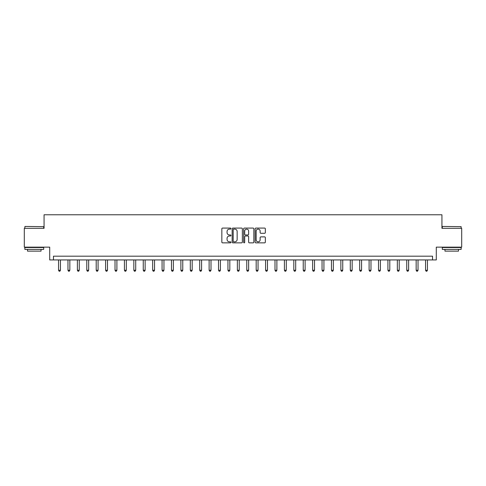 <?xml version="1.0" encoding="UTF-8"?>
<svg xmlns="http://www.w3.org/2000/svg" width="486" height="486" viewBox="0 0 486 486"><rect width="100%" height="100%" fill="white"/><g stroke="black" fill="none" stroke-linecap="round" stroke-linejoin="round"><path stroke-width="0.73" d="M230.953 228.602A0.516 0.516 0 0 0 230.437 228.08L222.588 228.08A0.741 0.741 0 0 0 221.847 228.821L221.847 242.125A0.741 0.741 0 0 0 222.588 242.86L230.437 242.86A0.516 0.516 0 0 0 230.953 242.344A0.516 0.516 0 0 0 230.437 241.828L229.422 241.828A2.363 2.363 0 0 1 227.059 239.464L227.059 238.353A2.363 2.363 0 0 1 229.422 235.989L230.437 235.989A0.516 0.516 0 0 0 230.953 235.473A0.516 0.516 0 0 0 230.437 234.957L229.422 234.957A2.363 2.363 0 0 1 227.059 232.587L227.059 231.482A2.363 2.363 0 0 1 229.422 229.119L230.437 229.119A0.516 0.516 0 0 0 230.953 228.602M264.597 233.292A0.741 0.741 0 0 0 265.338 232.551L265.338 228.821A0.741 0.741 0 0 0 264.597 228.08L255.879 228.08A0.741 0.741 0 0 0 255.138 228.821L255.138 242.125A0.741 0.741 0 0 0 255.879 242.86L264.597 242.86A0.741 0.741 0 0 0 265.338 242.125L265.338 237.618A0.741 0.741 0 0 0 264.597 236.876L260.867 236.876A0.741 0.741 0 0 0 260.125 237.618L260.125 239.847A1.974 1.974 0 0 1 258.151 241.828A1.974 1.974 0 0 1 256.171 239.847L256.171 231.093A1.974 1.974 0 0 1 258.151 229.119A1.974 1.974 0 0 1 260.125 231.093L260.125 232.551A0.741 0.741 0 0 0 260.867 233.292L264.597 233.292M432.528 259.937L436.294 259.937L436.294 247.143L461.7 247.143L461.7 228.317L441.938 228.317L441.938 214.769L44.062 214.769L44.062 228.317L24.3 228.317L24.3 247.143L49.706 247.143L49.706 259.937L432.528 259.937L432.528 256.177L53.472 256.177L53.472 259.937M242.356 228.821A0.741 0.741 0 0 0 241.615 228.08L232.897 228.08A0.741 0.741 0 0 0 232.156 228.821L232.156 242.125A0.741 0.741 0 0 0 232.897 242.86L241.615 242.86A0.741 0.741 0 0 0 242.356 242.125L242.356 228.821M244.385 228.08L253.103 228.08A0.741 0.741 0 0 1 253.844 228.821L253.844 242.125A0.741 0.741 0 0 1 253.103 242.86L249.373 242.86A0.741 0.741 0 0 1 248.638 242.125L248.638 236.731A0.741 0.741 0 0 0 247.896 235.989L245.418 235.989A0.741 0.741 0 0 0 244.683 236.731L244.683 242.344A0.516 0.516 0 0 1 244.166 242.86A0.516 0.516 0 0 1 243.644 242.344L243.644 228.821A0.741 0.741 0 0 1 244.385 228.08M233.705 229.119A0.516 0.516 0 0 0 233.189 229.635L233.189 241.311A0.516 0.516 0 0 0 233.705 241.828L234.781 241.828A2.363 2.363 0 0 0 237.144 239.464L237.144 231.482A2.363 2.363 0 0 0 234.781 229.119L233.705 229.119M248.638 231.129A1.974 1.974 0 0 0 246.657 229.155A1.974 1.974 0 0 0 244.683 231.129L244.683 234.216A0.741 0.741 0 0 0 245.418 234.957L247.896 234.957A0.741 0.741 0 0 0 248.638 234.216L248.638 231.129M58.557 259.937L58.557 270.252L60.434 270.252L60.434 259.937M60.434 270.252L59.869 271.231L59.116 271.231L58.557 270.252M67.967 259.937L67.967 270.252L69.844 270.252L69.844 259.937M69.844 270.252L69.279 271.231L68.532 271.231L67.967 270.252M77.377 259.937L77.377 270.252L79.254 270.252L79.254 259.937M79.254 270.252L78.696 271.231L77.942 271.231L77.377 270.252M86.787 259.937L86.787 270.252L88.671 270.252L88.671 259.937M88.671 270.252L88.106 271.231L87.352 271.231L86.787 270.252M96.198 259.937L96.198 270.252L98.081 270.252L98.081 259.937M98.081 270.252L97.516 271.231L96.763 271.231L96.198 270.252M25.09 226.44L43.685 226.664L25.09 226.44M34.275 249.397L24.865 249.397L24.865 247.52L43.685 247.52L43.685 249.397L34.275 249.397M41.049 249.397L41.049 251.128L27.502 251.128L27.502 249.397M442.539 226.44L461.135 226.664L442.539 226.44M451.725 249.397L442.315 249.397L442.315 247.52L461.135 247.52L461.135 249.397L451.725 249.397M458.498 249.397L458.498 251.128L444.951 251.128L444.951 249.397M105.608 259.937L105.608 270.252L107.491 270.252L107.491 259.937M107.491 270.252L106.926 271.231L106.173 271.231L105.608 270.252M115.018 259.937L115.018 270.252L116.901 270.252L116.901 259.937M116.901 270.252L116.336 271.231L115.583 271.231L115.018 270.252M124.428 259.937L124.428 270.252L126.311 270.252L126.311 259.937M126.311 270.252L125.746 271.231L124.993 271.231L124.428 270.252M133.838 259.937L133.838 270.252L135.722 270.252L135.722 259.937M135.722 270.252L135.157 271.231L134.403 271.231L133.838 270.252M143.249 259.937L143.249 270.252L145.132 270.252L145.132 259.937M145.132 270.252L144.567 271.231L143.813 271.231L143.249 270.252M152.659 259.937L152.659 270.252L154.542 270.252L154.542 259.937M154.542 270.252L153.977 271.231L153.224 271.231L152.659 270.252M162.069 259.937L162.069 270.252L163.952 270.252L163.952 259.937M163.952 270.252L163.387 271.231L162.634 271.231L162.069 270.252M171.479 259.937L171.479 270.252L173.362 270.252L173.362 259.937M173.362 270.252L172.797 271.231L172.044 271.231L171.479 270.252M180.889 259.937L180.889 270.252L182.772 270.252L182.772 259.937M182.772 270.252L182.207 271.231L181.454 271.231L180.889 270.252M190.299 259.937L190.299 270.252L192.183 270.252L192.183 259.937M192.183 270.252L191.618 271.231L190.864 271.231L190.299 270.252M199.71 259.937L199.71 270.252L201.593 270.252L201.593 259.937M201.593 270.252L201.028 271.231L200.275 271.231L199.71 270.252M209.12 259.937L209.12 270.252L211.003 270.252L211.003 259.937M211.003 270.252L210.438 271.231L209.685 271.231L209.12 270.252M218.53 259.937L218.53 270.252L220.413 270.252L220.413 259.937M220.413 270.252L219.848 271.231L219.095 271.231L218.53 270.252M227.946 259.937L227.946 270.252L229.823 270.252L229.823 259.937M229.823 270.252L229.258 271.231L228.505 271.231L227.946 270.252M237.356 259.937L237.356 270.252L239.234 270.252L239.234 259.937M239.234 270.252L238.669 271.231L237.921 271.231L237.356 270.252M246.767 259.937L246.767 270.252L248.644 270.252L248.644 259.937M248.644 270.252L248.079 271.231L247.331 271.231L246.767 270.252M256.177 259.937L256.177 270.252L258.054 270.252L258.054 259.937M258.054 270.252L257.495 271.231L256.742 271.231L256.177 270.252M265.587 259.937L265.587 270.252L267.47 270.252L267.47 259.937M267.47 270.252L266.905 271.231L266.152 271.231L265.587 270.252M274.997 259.937L274.997 270.252L276.88 270.252L276.88 259.937M276.88 270.252L276.315 271.231L275.562 271.231L274.997 270.252M284.407 259.937L284.407 270.252L286.29 270.252L286.29 259.937M286.29 270.252L285.725 271.231L284.972 271.231L284.407 270.252M293.817 259.937L293.817 270.252L295.701 270.252L295.701 259.937M295.701 270.252L295.136 271.231L294.382 271.231L293.817 270.252M303.228 259.937L303.228 270.252L305.111 270.252L305.111 259.937M305.111 270.252L304.546 271.231L303.793 271.231L303.228 270.252M312.638 259.937L312.638 270.252L314.521 270.252L314.521 259.937M314.521 270.252L313.956 271.231L313.203 271.231L312.638 270.252M322.048 259.937L322.048 270.252L323.931 270.252L323.931 259.937M323.931 270.252L323.366 271.231L322.613 271.231L322.048 270.252M331.458 259.937L331.458 270.252L333.341 270.252L333.341 259.937M333.341 270.252L332.776 271.231L332.023 271.231L331.458 270.252M340.868 259.937L340.868 270.252L342.752 270.252L342.752 259.937M342.752 270.252L342.187 271.231L341.433 271.231L340.868 270.252M350.278 259.937L350.278 270.252L352.162 270.252L352.162 259.937M352.162 270.252L351.597 271.231L350.843 271.231L350.278 270.252M359.689 259.937L359.689 270.252L361.572 270.252L361.572 259.937M361.572 270.252L361.007 271.231L360.254 271.231L359.689 270.252M369.099 259.937L369.099 270.252L370.982 270.252L370.982 259.937M370.982 270.252L370.417 271.231L369.664 271.231L369.099 270.252M378.509 259.937L378.509 270.252L380.392 270.252L380.392 259.937M380.392 270.252L379.827 271.231L379.074 271.231L378.509 270.252M387.919 259.937L387.919 270.252L389.802 270.252L389.802 259.937M389.802 270.252L389.237 271.231L388.484 271.231L387.919 270.252M397.329 259.937L397.329 270.252L399.213 270.252L399.213 259.937M399.213 270.252L398.648 271.231L397.894 271.231L397.329 270.252M406.746 259.937L406.746 270.252L408.623 270.252L408.623 259.937M408.623 270.252L408.058 271.231L407.304 271.231L406.746 270.252M416.156 259.937L416.156 270.252L418.033 270.252L418.033 259.937M418.033 270.252L417.468 271.231L416.721 271.231L416.156 270.252M425.566 259.937L425.566 270.252L427.443 270.252L427.443 259.937M427.443 270.252L426.884 271.231L426.131 271.231L425.566 270.252M24.865 228.317L24.865 226.664M29.154 247.52L29.154 247.143M39.396 247.52L39.396 247.143M43.685 228.317L43.685 226.664M442.315 228.317L442.315 226.664M446.604 247.52L446.604 247.143M456.846 247.52L456.846 247.143M461.135 228.317L461.135 226.664"/></g></svg>
